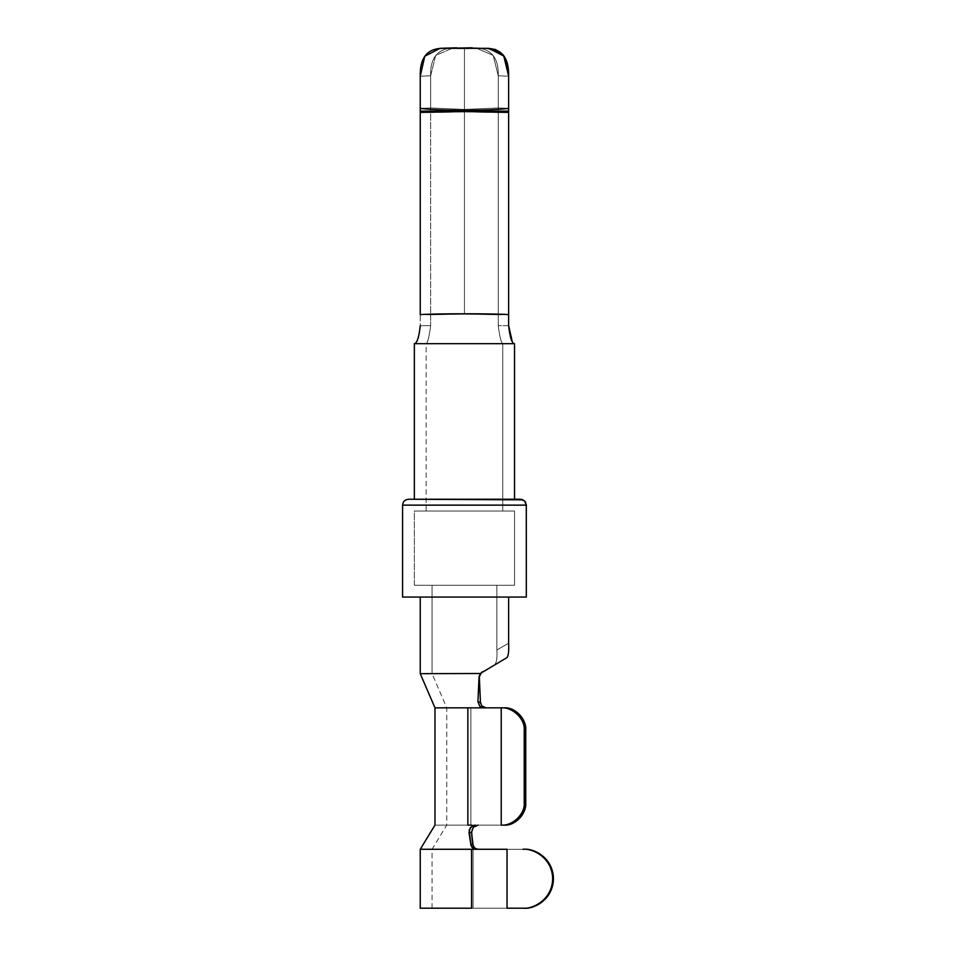 <?xml version="1.0" encoding="UTF-8"?>
<svg xmlns="http://www.w3.org/2000/svg" width="956" height="956" viewBox="0 0 956 956"><rect width="100%" height="100%" fill="white"/><g stroke="black" fill="none" stroke-linecap="round" stroke-linejoin="round"><path stroke-width="0.72" stroke-dasharray="4.78 3.58" d="M524.211 908.2L522.956 908.2C537.654 909.515 553.99 893.31 552.664 878.731L553.428 878.731C554.731 893.31 538.67 909.515 524.211 908.2L473.089 908.2L473.089 849.275L432.04 849.275L473.089 849.275L432.04 849.275L473.089 849.275L473.089 908.2L432.04 908.2L473.089 908.2L432.04 908.2L473.089 908.2L473.089 849.275L524.211 849.275C538.67 847.96 554.731 864.164 553.428 878.731L552.664 878.731C553.99 864.164 537.654 847.96 522.956 849.275L476.124 849.275L524.211 849.275L476.124 849.275L507.039 849.275L507.039 908.2L524.211 908.2L473.089 908.2L524.211 908.2C538.67 909.515 554.731 893.31 553.428 878.731C554.731 864.164 538.67 847.96 524.211 849.275L473.089 849.275L473.089 908.2L420.246 908.2L507.039 908.2L507.039 849.275L522.956 849.275C537.654 847.96 553.99 864.164 552.664 878.731C553.99 893.31 537.654 909.515 522.956 908.2L507.039 908.2M430.654 107.98L464.449 109.426L464.449 111.099L430.654 111.099L430.654 107.98L420.246 108.375C430.14 109.582 444.875 110.203 464.449 110.263L464.449 111.9L430.654 112.581L430.654 111.099L498.243 111.099L498.243 112.581L464.449 111.9L464.449 111.099L464.449 313.747L420.246 314.644L420.246 112.402L464.449 111.493L420.246 112.402L420.246 111.099L464.449 111.099L420.246 111.099L420.246 108.375L420.246 111.099L430.654 111.099L430.654 107.98L464.449 109.426L464.449 110.263C484.023 110.203 498.757 109.582 508.64 108.375L508.64 111.099L498.243 111.099L498.243 107.98L508.64 108.375L508.64 76.193L498.243 75.799C498.865 56.727 490.177 47.382 472.18 47.8L486.317 48.338L464.449 48.696L464.449 110.263C444.875 110.203 430.14 109.582 420.246 108.375L420.246 76.193C419.792 57.802 427.236 48.505 442.568 48.338L464.449 48.696L442.568 48.338L456.717 47.8C438.768 47.346 430.069 56.679 430.654 75.799L430.654 107.98L430.654 75.799L420.246 76.193L420.246 108.375L430.654 107.98L430.654 112.581L464.449 111.9L464.449 314.142L498.243 314.823L498.243 112.581L464.449 111.9L498.243 112.581L498.243 107.98L464.449 109.426L498.243 107.98L498.243 75.799L498.243 107.98L508.64 108.375C498.757 109.582 484.023 110.203 464.449 110.263L464.449 48.696L486.317 48.338L472.18 47.8C490.129 47.346 498.817 56.679 498.243 75.799L508.64 76.193L508.64 108.375L498.243 107.98L498.243 111.099L464.449 111.099L498.243 111.099L498.243 112.581L508.64 112.402L508.64 111.099L464.449 111.099L464.449 111.9L464.449 111.099L430.654 111.099L464.449 111.099L464.449 47.86L464.449 109.426L430.654 107.98L430.654 75.799C430.021 56.727 438.708 47.382 456.717 47.8L440.023 48.338L424.763 56.261L420.246 76.193L430.654 75.799L430.654 107.98L420.246 108.375L430.654 107.98L430.654 111.099L420.246 111.099L420.246 112.402L430.654 112.581L430.654 111.099L430.654 314.823L464.449 314.142L464.449 111.9L420.246 112.402L420.246 314.644L430.654 314.823L430.654 112.581L420.246 112.402L464.449 111.9L498.243 112.581L498.243 314.823L508.64 314.644L508.64 112.402L464.449 111.493L508.64 111.099L508.64 108.375L498.243 107.98L498.243 75.799L498.243 107.98L464.449 109.426L430.654 107.98M408.463 499.247L520.423 499.247L525.035 501.458L526.314 505.138L402.572 505.138L526.314 505.138L526.314 597.058L402.572 597.058L526.314 597.058L420.246 597.058L526.314 597.058L420.246 597.058L508.64 597.058L508.64 643.209L496.857 650.008L496.857 585.275L514.531 585.275L414.354 585.275L414.354 511.03L514.531 511.03L514.531 585.275L514.531 511.03L414.354 511.03L414.354 585.275L514.531 585.275L496.857 585.275L496.857 650.008C497.347 657.716 496.63 662.628 494.682 664.719L482.338 671.841L494.682 664.719C496.618 662.639 497.347 657.74 496.857 650.008L496.857 585.275L432.04 585.275L496.857 585.275L432.04 585.275L432.04 673.669L432.04 585.275L514.531 585.275L414.354 585.275L514.531 585.275L514.531 511.03L414.354 511.03L514.531 511.03L426.149 511.03L502.748 511.03L502.748 343.67L514.531 343.67L502.748 343.67L502.748 511.03L426.149 511.03L502.748 511.03L502.748 343.67L414.749 343.67L502.748 343.67C501.207 342.857 499.701 336.847 498.243 325.661L508.64 325.661L508.64 314.644L464.449 313.747L464.449 111.493L498.243 112.581L498.243 111.099L508.64 111.099L508.64 314.644L498.243 314.823L498.243 325.661L498.243 314.823L464.449 314.142L430.654 314.823L430.654 325.661C429.184 336.847 427.69 342.846 426.149 343.67L502.748 343.67L426.149 343.67C427.69 342.857 429.184 336.847 430.654 325.661L430.654 314.823L420.246 314.644L420.246 325.661L430.654 325.661L430.654 112.581L430.654 314.823L420.246 314.644L464.449 313.747L508.64 314.644L508.64 325.661L498.243 325.661L498.243 112.581L508.64 112.402L498.243 112.581L498.243 314.823C490.261 313.95 438.637 313.95 430.654 314.823C438.637 313.95 490.261 313.95 498.243 314.823L508.64 314.644L498.243 314.823L498.243 325.661C499.701 336.847 501.207 342.846 502.748 343.67L414.749 343.67L502.748 343.67C501.207 342.846 499.701 336.847 498.243 325.661C499.701 336.847 501.207 342.857 502.748 343.67L514.531 343.67L514.531 499.247L414.354 499.247M466.887 673.669L420.246 673.669L466.887 673.669M479.565 675.39L480.318 673.741L479.04 676.908L477.94 701.835L480.45 702.397L479.338 677.266L480.45 702.397L477.94 701.835L479.374 675.199L482.015 672.032L494.682 664.719C496.63 662.628 497.347 657.716 496.857 650.008L508.64 643.209L508.64 597.058L526.314 597.058L526.314 505.138L525.035 501.458L523.553 500.143L514.531 499.247L520.423 499.247L514.531 499.247L514.531 343.67L502.748 343.67L502.748 511.03L514.531 511.03L514.531 585.275L496.857 585.275L496.857 650.008L508.64 643.209C508.998 650.905 508.449 655.708 506.991 657.608L480.306 673.502L432.04 673.669L480.51 673.466L432.04 673.669L480.306 673.502L479.338 677.266L479.601 675.259M475.455 825.112L504.242 825.112L475.455 825.112L470.77 827.275L469.014 832.652L470.89 844.817L473.089 848.354L476.124 849.275L420.246 849.275L471.571 849.275L471.571 908.2L420.246 908.2L471.571 908.2L471.571 849.275L476.124 849.275L473.089 848.354L471.595 846.777L469.014 832.652L471.535 832.317L472.646 844.471L470.89 844.817L472.646 844.471L471.858 829.748L474.546 826.235L478.036 825.112L470.878 825.112C439.521 825.112 439.521 825.112 470.878 825.112C439.521 825.112 439.521 825.112 470.878 825.112L504.242 825.112C514.866 826.103 526.696 813.879 525.728 802.873L524.223 802.873L524.223 730.085L525.728 730.085L525.728 802.873L525.728 730.085C526.696 719.079 514.866 706.854 504.242 707.846L483.497 707.846L504.242 707.846L483.497 707.846L501.219 707.846L501.219 825.112L475.455 825.112L504.242 825.112L470.878 825.112L478.036 825.112L474.546 826.235L471.858 829.748L471.535 832.317L469.014 832.652L470.77 827.275L475.455 825.112L467.854 825.112C425.097 825.112 425.097 825.112 467.854 825.112C425.097 825.112 425.097 825.112 467.854 825.112L475.455 825.112M471.571 849.275L420.246 849.275L471.571 849.275M476.243 849.012L474.785 848.283L477.928 849.275L432.04 849.275L476.196 849M473.65 847.147L472.646 844.471L473.65 847.147M467.854 825.112C425.097 825.112 425.097 825.112 467.854 825.112L467.854 707.846L467.854 825.112M434.98 707.846L444.158 707.846M524.223 802.873C525.25 813.879 512.595 826.103 501.219 825.112L501.219 707.846C512.595 706.854 525.25 719.079 524.223 730.085L524.223 802.873L525.728 802.873C526.696 813.879 514.866 826.103 504.242 825.112L501.219 825.112C512.595 826.103 525.25 813.879 524.223 802.873M504.242 707.846L470.878 707.846L470.878 825.112C439.521 825.112 439.521 825.112 470.878 825.112C439.521 825.112 439.521 825.112 470.878 825.112L470.878 707.846L446.763 707.846L470.878 707.846L470.878 825.112L470.878 707.846L504.242 707.846C514.866 706.854 526.696 719.079 525.728 730.085L524.223 730.085C525.25 719.079 512.595 706.854 501.219 707.846L504.242 707.846M485.983 707.846L446.763 707.846L485.983 707.846L482.493 706.58L480.545 703.258L482.493 706.58L485.983 707.846L483.497 707.846L485.983 707.846M477.94 701.835L479.052 705.552L483.497 707.846L479.052 705.552L477.94 701.835M502.904 54.54L504.29 56.5M414.749 343.67C417.222 342.738 419.051 336.727 420.246 325.661L420.246 314.644L430.654 314.823L430.654 325.661L420.246 325.661C419.051 336.727 417.222 342.738 414.749 343.67L426.149 343.67C427.69 342.846 429.184 336.847 430.654 325.661L420.246 325.661L430.654 325.661C429.184 336.847 427.69 342.857 426.149 343.67L414.749 343.67M464.449 111.099L464.449 109.426L498.243 107.98L498.243 111.099L464.449 111.099M508.64 325.661L498.243 325.661L508.64 325.661M503.657 55.556L495.65 49.521M472.18 47.8L486.317 48.338M475.586 47.836L493.236 55.424L498.243 75.799L508.64 76.193L498.243 75.799L493.2 55.376L475.586 47.836M440.023 48.338L453.311 47.836L435.661 55.424L430.654 75.799L420.246 76.193L430.654 75.799L435.697 55.376L453.311 47.836L456.717 47.8M522.992 499.833L524.605 500.98M525.74 502.605L526.278 504.505M506.991 657.608C508.449 655.708 508.998 650.905 508.64 643.209L496.857 650.008C497.347 657.74 496.618 662.639 494.682 664.719L506.991 657.608M432.04 908.2L432.04 849.275L446.763 825.112L446.763 707.846L432.04 673.669M426.149 511.03L426.149 343.67"/><path stroke-width="1.43" d="M508.64 111.099L464.449 111.099L508.64 112.402L508.64 108.375C498.757 109.582 484.023 110.203 464.449 110.263L464.449 111.099L508.64 111.099L508.64 314.644L508.64 112.402L464.449 111.493L464.449 110.263C444.875 110.203 430.14 109.582 420.246 108.375L420.246 111.099L464.449 111.099L420.246 111.099L420.246 76.193L420.246 108.375C430.14 109.582 444.875 110.203 464.449 110.263C484.023 110.203 498.757 109.582 508.64 108.375L508.64 111.099M472.18 47.8L442.568 48.338L486.317 48.338L442.568 48.338C427.248 48.505 419.804 57.79 420.246 76.193L424.763 56.249L440.023 48.338L488.875 48.338L504.135 56.261L508.64 76.193L508.64 108.375L508.64 76.193C509.094 57.802 501.661 48.505 486.317 48.338L495.65 49.521M420.246 673.669L420.246 597.058L420.246 673.669L480.306 673.502L506.991 657.608C508.449 655.72 508.998 650.928 508.64 643.209L508.64 597.058L508.64 643.209C508.998 650.928 508.449 655.72 506.991 657.608L480.306 673.502L420.246 673.669L434.98 707.846L467.854 707.846L467.854 825.112L471.619 825.112L467.854 825.112C425.097 825.112 425.097 825.112 467.854 825.112L467.854 707.846L444.158 707.846M482.338 671.841L480.51 673.466L481.955 672.08L479.04 676.908L477.94 701.835L480.45 702.397L479.338 677.266L480.45 702.397L481.884 705.982L485.983 707.846L481.884 705.982L480.45 702.397L477.94 701.835L479.04 676.908L480.306 673.502L479.338 677.266L480.51 673.466L482.338 671.841M524.211 908.2L522.956 908.2C531.644 909.383 552.257 900.54 552.664 878.731C552.257 856.923 531.644 848.092 522.956 849.275L524.211 849.275C532.755 848.092 553.034 856.923 553.428 878.731C553.034 900.54 532.755 909.383 524.211 908.2C532.755 909.383 553.034 900.54 553.428 878.731C553.034 856.923 532.755 848.092 524.211 849.275L522.956 849.275C531.644 848.092 552.257 856.923 552.664 878.731C552.257 900.54 531.644 909.383 522.956 908.2L507.039 908.2L507.039 849.275L507.039 908.2M524.223 730.085L524.223 802.873L525.728 802.873L525.728 730.085L524.223 730.085C525.25 719.079 512.595 706.854 501.219 707.846L504.242 707.846C514.866 706.854 526.696 719.079 525.728 730.085L525.728 802.873C526.696 813.879 514.866 826.103 504.242 825.112L501.219 825.112C512.595 826.103 525.25 813.879 524.223 802.873L524.223 730.085L525.728 730.085C526.696 719.079 514.866 706.854 504.242 707.846L501.219 707.846L501.219 825.112L501.219 707.846L483.497 707.846L501.219 707.846C512.595 706.854 525.25 719.079 524.223 730.085M514.137 343.67C511.663 342.726 509.835 336.715 508.64 325.661L508.64 314.644C498.195 313.496 430.702 313.496 420.246 314.644L420.246 111.099L420.246 314.644C430.702 313.496 498.195 313.496 508.64 314.644L508.64 325.661C509.835 336.727 511.675 342.738 514.137 343.67L414.749 343.67L514.137 343.67C511.675 342.738 509.835 336.727 508.64 325.661L512.189 341.364M477.94 849.275L474.666 848.199L472.646 844.471L470.89 844.817L471.846 847.159L476.124 849.275L507.039 849.275L471.571 849.275L471.571 908.2L420.246 908.2L471.571 908.2L471.571 849.275L420.246 849.275L476.124 849.275L472.993 848.295L471.057 845.582L470.89 844.817L472.646 844.471L471.535 832.317L469.014 832.652L470.89 844.817L469.193 830.083L471.702 826.426L475.455 825.112L473.555 825.434L470.268 827.884L469.014 832.652L471.535 832.317L473.244 846.514L474.666 848.199L477.737 849.275M476.243 849.012L473.65 847.147M478.036 825.112L473.351 827.263L471.535 832.317L473.351 827.263L478.036 825.112M483.497 707.846L467.854 707.846L483.497 707.846L479.996 706.568L477.94 701.835L479.996 706.568L483.497 707.846M480.545 703.258L480.45 702.397L480.545 703.258M479.565 675.39L480.318 673.741M526.278 504.505L526.314 597.058L402.572 597.058L526.314 597.058L526.314 505.138L402.572 505.138L526.314 505.138L524.605 500.98L520.423 499.247L408.463 499.247L522.992 499.833M414.354 343.67L414.354 499.247L408.463 499.247C404.914 499.618 402.942 501.577 402.572 505.138L402.572 597.058M514.531 499.247L514.531 343.67L514.531 499.247M487.871 48.314L502.904 54.54M504.29 56.5L508.64 76.193L503.657 55.556M420.246 112.402L464.449 111.493L420.246 112.402M420.246 325.661C419.063 336.715 417.222 342.726 414.749 343.67C417.222 342.726 419.063 336.715 420.246 325.661M456.717 47.8L440.023 48.338M521.725 499.39L522.37 499.57L521.725 499.39M524.605 500.98L525.74 502.605M524.223 802.873C525.25 813.879 512.595 826.103 501.219 825.112L504.242 825.112C514.866 826.103 526.696 813.879 525.728 802.873L524.223 802.873M420.246 908.2L420.246 849.275L434.98 825.112L434.98 707.846"/></g></svg>
